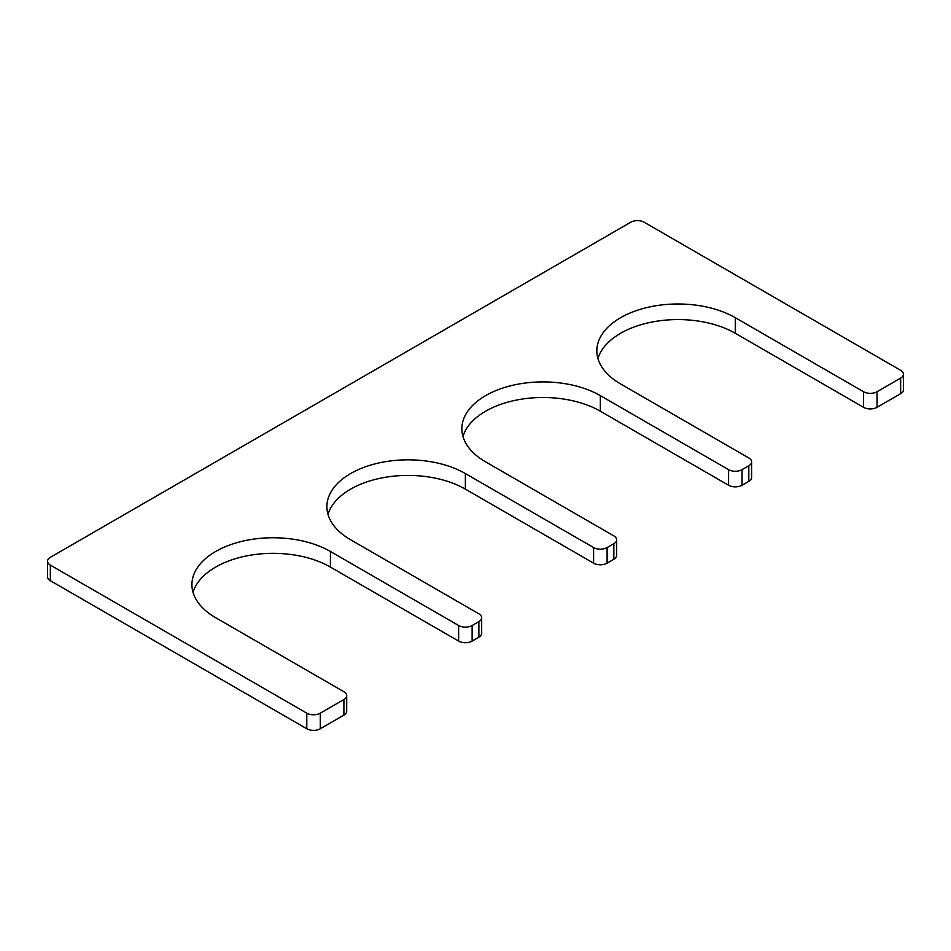 <?xml version="1.0" encoding="UTF-8"?>
<svg xmlns="http://www.w3.org/2000/svg" width="951" height="951" viewBox="0 0 951 951"><rect width="100%" height="100%" fill="white"/><g stroke="black" fill="none" stroke-linecap="round" stroke-linejoin="round"><path stroke-width="1.43" d="M616.64 539.788A9.546 5.516 0 0 1 613.847 543.687L607.095 547.574A9.546 5.516 0 0 1 593.602 547.574L465.372 473.55A81.12 46.837 180 0 0 376.976 463.399A81.12 46.837 180 0 0 326.894 506.669A81.12 46.837 180 0 0 350.657 539.788L478.876 613.811A9.546 5.516 0 0 1 481.67 617.71A9.546 5.516 0 0 1 478.876 621.609L472.124 625.508A9.546 5.516 0 0 1 458.632 625.508L330.413 551.473A81.12 46.837 180 0 0 242.006 541.321A81.12 46.837 180 0 0 191.924 584.592A81.12 46.837 180 0 0 215.687 617.71L343.905 691.734A9.546 5.516 0 0 1 346.699 695.633A9.546 5.516 0 0 1 343.905 699.532L320.285 713.167A9.546 5.516 0 0 1 306.793 713.167L50.344 565.108A9.546 5.516 0 0 1 47.55 561.221A9.546 5.516 0 0 1 50.344 557.322L630.715 222.249A9.546 5.516 0 0 1 644.207 222.249L900.656 370.308A9.546 5.516 0 0 1 903.45 374.195A9.546 5.516 0 0 1 900.656 378.094L877.036 391.729A9.546 5.516 0 0 1 863.544 391.729L735.313 317.705A81.12 46.837 0 0 0 646.906 307.553A81.12 46.837 0 0 0 596.836 350.824A81.12 46.837 0 0 0 620.587 383.942L748.817 457.966A9.546 5.516 0 0 1 751.611 461.865A9.546 5.516 0 0 1 748.817 465.764L742.065 469.651A9.546 5.516 0 0 1 728.573 469.651L600.343 395.628A81.12 46.837 0 0 0 511.935 385.476A81.12 46.837 0 0 0 461.865 428.746A81.12 46.837 0 0 0 485.628 461.865L613.847 535.889A9.546 5.516 0 0 1 616.64 539.788L616.64 555.372A9.546 5.516 0 0 1 613.847 559.271L607.095 563.17A9.546 5.516 0 0 1 593.602 563.17L465.372 489.135A81.12 46.837 180 0 0 383.336 477.64A81.12 46.837 180 0 0 328.024 514.467M600.343 395.628L600.343 411.212A81.12 46.837 0 0 0 518.307 399.717A81.12 46.837 0 0 0 462.994 436.533M600.343 411.212L728.573 485.236A9.546 5.516 0 0 0 742.065 485.236L748.817 481.349A9.546 5.516 0 0 0 751.611 477.45L751.611 461.865M735.313 317.705L735.313 333.29A81.12 46.837 0 0 0 653.278 321.795A81.12 46.837 0 0 0 597.965 358.61M735.313 333.29L863.544 407.313A9.546 5.516 0 0 0 877.036 407.313L900.656 393.678A9.546 5.516 0 0 0 903.45 389.779L903.45 374.195M47.55 561.221L47.55 576.805A9.546 5.516 0 0 0 50.344 580.692L306.793 728.751A9.546 5.516 0 0 0 320.285 728.751L343.905 715.116A9.546 5.516 0 0 0 346.699 711.217L346.699 695.633M193.053 592.39A81.12 46.837 180 0 1 248.366 555.562A81.12 46.837 180 0 1 330.413 567.058L458.632 641.093A9.546 5.516 0 0 0 472.124 641.093L478.876 637.194A9.546 5.516 0 0 0 481.67 633.295L481.67 617.71M728.573 469.651L728.573 485.236M742.065 469.651L742.065 485.236M748.817 465.764L748.817 481.349M863.544 391.729L863.544 407.313M877.036 391.729L877.036 407.313M900.656 378.094L900.656 393.678M50.344 565.108L50.344 580.692M306.793 713.167L306.793 728.751M320.285 713.167L320.285 728.751M343.905 699.532L343.905 715.116M330.413 551.473L330.413 567.058M458.632 625.508L458.632 641.093M472.124 625.508L472.124 641.093M478.876 621.609L478.876 637.194M465.372 473.55L465.372 489.135M593.602 547.574L593.602 563.17M607.095 547.574L607.095 563.17M613.847 543.687L613.847 559.271"/></g></svg>
